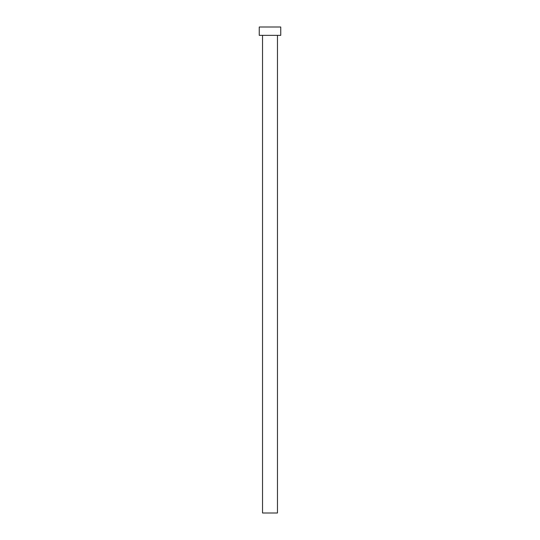 <?xml version="1.0" encoding="UTF-8"?>
<svg xmlns="http://www.w3.org/2000/svg" width="540" height="540" viewBox="0 0 540 540"><rect width="100%" height="100%" fill="white"/><g stroke="black" fill="none" stroke-linecap="round" stroke-linejoin="round"><path stroke-width="0.81" d="M262.535 35.357L262.535 513L277.466 513L277.466 35.357L277.466 513L262.535 513L262.535 35.357M259.254 27L259.254 35.357L280.746 35.357L280.746 27L259.254 27L259.254 35.357L280.746 35.357L280.746 27L259.254 27"/></g></svg>
